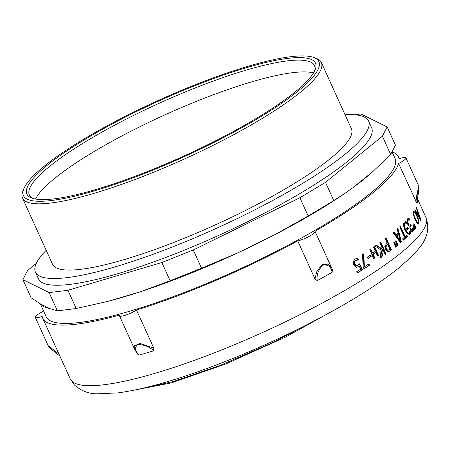 <?xml version="1.0" encoding="UTF-8"?>
<svg xmlns="http://www.w3.org/2000/svg" width="450" height="450" viewBox="0 0 450 450"><rect width="100%" height="100%" fill="white"/><g stroke="black" fill="none" stroke-linecap="round" stroke-linejoin="round"><path stroke-width="0.67" d="M36.264 263.419L27.709 270.36L22.905 279.619L49.112 292.601L67.928 290.284L161.854 262.519L193.269 249.986L299.897 197.741L325.507 182.334L382.376 136.209L387.18 126.951L360.973 113.974L354.6 114.756M387.18 126.951L395.454 145.192L390.651 154.451L372.932 171.484A191.554 36.551 155.6 0 1 363.887 179.274A191.554 36.551 155.6 0 1 353.267 187.431L372.932 171.484M353.267 187.431L345.218 193.151A191.554 36.551 155.6 0 1 274.174 235.018A191.554 36.551 155.6 0 1 237.308 253.08L274.174 235.018L308.171 215.983L299.897 197.741M193.269 249.986L201.544 268.228L237.308 253.08A191.554 36.551 155.6 0 1 140.287 291.786A191.554 36.551 155.6 0 1 107.809 301.387L140.287 291.786L170.128 280.761L161.854 262.519M49.697 308.537A191.554 36.551 155.6 0 1 40.635 304.048L49.697 308.537L57.386 310.838L49.112 292.601M382.376 136.209L390.651 154.451M22.905 279.619L31.179 297.861L40.635 304.048M67.928 290.284L76.202 308.526L57.386 310.838M104.94 302.119A191.554 36.551 155.6 0 0 105.081 302.085A191.554 36.551 155.6 0 0 107.809 301.387L76.202 308.526M201.544 268.228L170.128 280.761M325.507 182.334L333.782 200.571L308.171 215.983M346.387 192.347L333.782 200.571M368.533 264.127L369.084 265.343A194.563 37.125 155.6 0 1 363.926 268.689M363.234 253.901L363.966 266.878L364.427 266.794A195.317 37.266 -24.4 0 0 368.938 263.863L369.568 265.247A195.317 37.266 155.6 0 1 363.999 268.852L363.201 267.092L362.481 254.616A195.317 37.266 -24.4 0 0 363.718 253.806L364.427 266.794M369.084 265.343L369.568 265.247M374.057 246.819L377.983 255.471L378.506 255.347A195.317 37.266 155.6 0 1 377.511 256.044L375.885 252.461L375.368 252.585A194.563 37.125 155.6 0 1 372.656 254.453L374.276 258.03A194.563 37.125 155.6 0 1 373.674 258.446M377.983 255.471A194.563 37.125 155.6 0 1 377.426 255.859M370.35 249.373L372.077 253.176L372.583 253.058A195.317 37.266 -24.4 0 0 375.306 251.184L373.5 247.208A195.317 37.266 -24.4 0 0 374.496 246.51L378.506 255.347M374.276 258.03L374.788 257.918A195.317 37.266 155.6 0 1 373.753 258.621L369.743 249.784A195.317 37.266 -24.4 0 0 370.777 249.081L372.583 253.058M372.656 254.453L373.162 254.34L374.788 257.918M375.885 252.461A195.317 37.266 155.6 0 1 373.162 254.34M393.801 242.196L396.062 246.628A194.563 37.125 155.6 0 1 395.623 246.977M396.647 246.454A195.317 37.266 155.6 0 1 395.713 247.202L393.823 242.471A195.317 37.266 -24.4 0 0 394.386 242.021L396.647 246.454L396.062 246.628M406.311 235.474L406.822 236.599A194.563 37.125 155.6 0 1 403.138 239.957M399.909 226.648L404.499 236.773L405.124 236.571A195.317 37.266 -24.4 0 0 406.817 234.996L407.447 236.391A195.317 37.266 155.6 0 1 403.251 240.204L402.621 238.809A195.317 37.266 -24.4 0 0 404.426 237.201L399.718 226.817A195.317 37.266 -24.4 0 0 400.41 226.187L405.124 236.571M406.822 236.599L407.447 236.391M412.83 228.786L413.139 229.466L412.116 231.564M409.86 228.161L411.019 230.209L411.756 229.956M410.169 224.843L410.625 225.844A194.563 37.125 155.6 0 1 410.265 226.237L409.804 227.722M409.719 220.022L409.793 219.994A195.317 37.266 155.6 0 1 409.753 220.039L408.173 220.191L408.594 219.909L407.526 220.421L407.098 221.856L407.644 223.909L408.69 225.27L410.265 224.747A195.317 37.266 -24.4 0 0 410.676 224.297L411.272 225.613A195.317 37.266 155.6 0 1 410.912 226.007L410.844 228.982L411.666 229.978L412.408 229.725L412.971 227.531A195.317 37.266 -24.4 0 0 413.004 227.492L413.792 229.23L413.01 231.103L411.75 231.469L410.344 229.748L409.899 226.181M407.953 218.492L408.341 218.475L408.966 219.853M409.871 226.192L408.977 226.041L407.666 224.218L406.896 221.13L407.543 218.841L408.24 218.346L408.994 218.239L409.793 219.994M413.139 229.466L413.792 229.23M411.019 230.209L412.408 229.725M410.625 225.844L411.272 225.613M408.69 225.27L409.337 225.045L408.291 223.684L407.745 221.631L408.173 220.191L407.526 220.421M408.341 218.475L408.994 218.239M416.143 228.004A195.317 37.266 155.6 0 1 415.637 228.611L413.662 223.909A195.317 37.266 -24.4 0 0 413.966 223.549L416.143 228.004L415.485 228.246M414.034 212.884C413.539 213.677 413.983 215.657 415.378 218.835L417.223 222.075L418.371 222.446L418.371 220.388L416.953 216.523C415.519 213.412 414.546 212.197 414.034 212.884L413.359 213.143L413.173 213.806M416.509 222.278L417.696 222.705M417.493 222.879L418.371 222.446M418.528 222.041L418.298 224.083M413.426 211.517L414.844 212.951M418.528 221.203L419.057 220.995L418.984 223.796L418.663 224.072M418.314 224.055L418.984 223.796L417.381 223.447L414.973 219.381L413.269 214.374L413.736 211.252M413.421 211.528L414.945 211.916L417.274 216.011L419.057 220.995M419.743 218.801L420.165 218.632L417.932 212.552L417.251 212.822A194.563 37.125 155.6 0 1 416.807 213.666M416.897 213.817L417.353 213.643L420.165 218.632M417.932 212.552A195.317 37.266 155.6 0 1 417.353 213.643M417.161 211.539L417.589 212.687M419.827 218.768L420.002 219.257M416.048 207.484A195.317 37.266 -24.4 0 0 416.267 207.023L421.037 219.96A195.317 37.266 155.6 0 1 420.733 220.539L414.686 209.981A195.317 37.266 -24.4 0 0 414.99 209.469L416.672 212.434A195.317 37.266 -24.4 0 0 417.392 211.089L416.048 207.484M416.205 212.619L416.672 212.434M420.519 220.168L421.037 219.96M414.371 228.808L414.608 229.292A194.563 37.125 155.6 0 1 414.585 229.32M415.26 229.056A195.317 37.266 155.6 0 1 414.731 229.669L412.757 224.966A195.317 37.266 -24.4 0 0 413.077 224.595L415.26 229.056L414.608 229.292M409.928 231.801L410.243 232.493L408.943 234.793M407.261 227.722L407.751 228.797A194.563 37.125 155.6 0 1 405.54 230.974C406.749 233.207 407.796 233.944 408.684 233.184M405.54 223.076L404.359 223.644C403.481 224.719 403.661 226.721 404.887 229.641L405.517 229.427A195.317 37.266 -24.4 0 0 407.773 227.211L408.392 228.578A195.317 37.266 155.6 0 1 406.17 230.76C407.379 232.993 408.431 233.73 409.326 232.971L410.051 230.569A195.317 37.266 -24.4 0 0 410.091 230.524L410.884 232.273L409.905 234.321L409.269 234.731L405.017 230.344C403.335 226.344 403.121 223.605 404.381 222.114L406.018 221.507L406.806 223.245A195.317 37.266 155.6 0 1 406.766 223.284L405.54 223.076L404.994 223.431C404.117 224.505 404.291 226.507 405.517 229.427M404.876 221.732L405.377 221.726L405.956 223.014M410.243 232.493L410.884 232.273M408.285 233.449L409.326 232.971M405.54 230.974L406.17 230.76M407.751 228.797L408.392 228.578M405.377 221.726L406.018 221.507M398.576 234.298L397.969 234.484A194.563 37.125 155.6 0 1 396.186 236.002L396.782 235.817L400.207 240.598L398.576 234.298A195.317 37.266 155.6 0 1 396.782 235.817M396.186 236.002L399.606 240.784L400.207 240.598M393.328 232.003L395.364 234.844L395.961 234.664A195.317 37.266 -24.4 0 0 398.177 232.785L397.198 229.05A195.317 37.266 -24.4 0 0 397.946 228.398L401.389 241.813A195.317 37.266 155.6 0 1 400.438 242.623L393.075 232.526A195.317 37.266 -24.4 0 0 393.924 231.823L395.961 234.664M397.333 228.589L400.781 241.999A194.563 37.125 155.6 0 1 400.292 242.421M400.781 241.999L401.389 241.813M395.381 240.919L397.637 245.351A194.563 37.125 155.6 0 1 397.226 245.689M397.412 245.841A195.317 37.266 155.6 0 1 397.316 245.914L395.421 241.189A195.317 37.266 -24.4 0 0 395.972 240.744L398.228 245.177A195.317 37.266 155.6 0 1 397.412 245.841M397.637 245.351L398.228 245.177M387.787 244.468L387.225 244.62A194.563 37.125 155.6 0 1 386.595 245.093L385.414 246.926L385.802 248.968L387.129 250.386L389.149 249.739A195.317 37.266 -24.4 0 0 389.914 249.159L387.787 244.468A195.317 37.266 155.6 0 1 387.157 244.941L385.971 246.774L386.359 248.822L387.686 250.234L388.26 250.228M385.414 246.926L385.971 246.774M385.633 238.404L390.881 249.975A194.563 37.125 155.6 0 1 389.149 251.291L388.215 251.843M387.517 251.792L385.38 249.609L384.823 246.527L386.398 243.72A195.317 37.266 -24.4 0 0 387.18 243.129L385.189 238.742A195.317 37.266 -24.4 0 0 386.106 238.044L391.444 249.817A195.317 37.266 155.6 0 1 389.706 251.139L387.517 251.792M390.881 249.975L391.444 249.817M380.267 242.398L385.521 253.98L386.066 253.839A195.317 37.266 155.6 0 1 385.088 254.554L382.68 249.244L382.134 249.384L381.431 252.174L381.701 253.597C382.129 255.527 381.786 256.815 380.666 257.462M385.521 253.98A194.563 37.125 155.6 0 1 384.998 254.357M375.902 245.278L381.032 248.766L381.572 248.625A195.317 37.266 -24.4 0 0 382.196 248.175L379.744 242.775A195.317 37.266 -24.4 0 0 380.723 242.061L386.066 253.839M381.701 253.597L382.236 253.463C382.663 255.392 382.314 256.686 381.195 257.338A195.317 37.266 155.6 0 1 380.874 257.563L380.239 256.168A195.317 37.266 -24.4 0 0 380.498 255.988L381.049 250.054L375.12 246.077A195.317 37.266 -24.4 0 0 376.436 245.149L381.572 248.625M382.68 249.244L381.966 252.039L382.236 253.463M370.086 255.347L370.654 256.607A194.563 37.125 155.6 0 1 367.892 258.452M367.971 258.626L367.324 257.192A195.317 37.266 -24.4 0 0 370.507 255.066L371.154 256.5A195.317 37.266 155.6 0 1 367.971 258.626M370.654 256.607L371.154 256.5M359.342 264.122L361.98 269.933L362.436 269.854A195.317 37.266 155.6 0 1 357.396 273.015L356.766 271.631A195.317 37.266 -24.4 0 0 360.636 269.207L359.213 266.068L356.692 267.339M361.98 269.933A194.563 37.125 155.6 0 1 357.322 272.858M358.217 259.965L358.414 259.931A195.317 37.266 155.6 0 1 358.324 259.988L355.123 260.55L354.127 262.091L354.527 264.308L355.821 265.68L356.49 265.731L358.014 265.207L359.679 263.784L362.436 269.854M356.743 258.368L357.199 258.339L357.924 259.937M359.213 266.068L356.918 267.311L355.944 267.261L353.694 265.011L353.233 261.669L354.971 259.099L356.974 258.322L357.654 258.261L358.414 259.931M355.821 265.68L356.934 265.657M354.127 262.091L354.566 262.024L354.966 264.234L356.259 265.607M357.064 259.976L355.573 260.477L354.566 262.024M357.199 258.339L357.654 258.261M332.207 269.319L331.734 268.127L332.398 269.786L332.134 272.306A195.317 37.266 155.6 0 1 317.244 280.631L314.989 278.949L297.731 240.913A11.289 2.154 -24.4 0 0 309.308 236.295A11.289 2.154 -24.4 0 0 315.101 231.458A11.289 2.154 -24.4 0 0 314.955 231.283A195.317 37.266 -24.4 0 0 373.236 192.538A195.317 37.266 -24.4 0 0 398.616 163.502A11.289 2.154 -24.4 0 0 405.945 157.866A11.289 2.154 -24.4 0 0 399.043 158.833A195.317 37.266 -24.4 0 0 398.481 156.915A195.317 37.266 -24.4 0 0 392.136 151.869M153.658 350.786A195.317 37.266 155.6 0 1 139.14 355.072C134.972 350.893 134.499 347.377 137.728 344.543C144 344.576 149.31 346.657 153.658 350.786L153.771 348.092L136.513 310.05A195.317 37.266 -24.4 0 0 297.731 240.913M139.14 355.072L137.655 354.195M43.155 310.101A195.317 37.266 -24.4 0 0 42.598 311.698A11.289 2.154 -24.4 0 0 35.269 317.34A11.289 2.154 -24.4 0 0 42.171 316.367A195.317 37.266 -24.4 0 0 42.739 318.285A195.317 37.266 -24.4 0 0 119.722 315.006A11.289 2.154 -24.4 0 0 119.481 315.861A11.289 2.154 -24.4 0 0 125.882 315.062A11.289 2.154 -24.4 0 0 136.513 310.05M418.916 187.639L417.397 201.606A195.317 37.266 155.6 0 1 417.026 203.529L398.616 163.502M317.244 280.631C316.423 274.989 318.296 269.826 322.869 265.14C328.044 264.381 331.127 266.766 332.134 272.306M331.729 268.121L328.309 264.077L321.739 264.853L316.659 271.873L314.989 278.949M417.026 203.529L418.956 187.301L417.397 199.491M418.928 187.566L418.804 186.21L405.945 157.866M416.301 196.875L418.804 186.362L415.873 201.544M153.771 348.092L140.119 343.451L134.618 345.713L134.904 349.864L137.717 354.274M59.001 354.133L48.094 345.611M33.334 198.551A156.555 29.874 155.6 0 1 29.357 194.957A156.555 29.874 155.6 0 1 49.59 166.404A156.555 29.874 155.6 0 1 204.491 84.33A156.555 29.874 155.6 0 1 314.494 65.61A156.555 29.874 155.6 0 1 314.584 70.971M47.357 165.156A158.434 30.229 -24.4 0 0 32.057 198.152A158.434 30.229 -24.4 0 0 183.651 156.133A158.434 30.229 -24.4 0 0 315.124 69.75A158.434 30.229 -24.4 0 0 217.732 77.079A158.434 30.229 -24.4 0 0 47.357 165.156M44.415 166.022A162.197 30.949 155.6 0 1 190.643 86.586A162.197 30.949 155.6 0 1 313.571 57.392A162.197 30.949 155.6 0 1 183.949 156.786A162.197 30.949 155.6 0 1 23.782 188.848A162.197 30.949 155.6 0 1 44.415 166.022M35.533 199.041A156.555 29.874 155.6 0 1 54.928 178.178A156.555 29.874 155.6 0 1 193.995 102.341A156.555 29.874 155.6 0 1 313.498 72.945M23.782 188.848L22.838 191.227A164.081 31.309 -24.4 0 0 22.5 198.067A164.081 31.309 -24.4 0 0 137.796 178.442A164.081 31.309 -24.4 0 0 300.144 92.424A164.081 31.309 -24.4 0 0 321.351 62.499A164.081 31.309 -24.4 0 0 315.984 58.252L313.571 57.392M321.351 62.499L351.416 128.773A164.081 31.309 155.6 0 1 330.21 158.698A164.081 31.309 155.6 0 1 167.861 244.716A164.081 31.309 155.6 0 1 52.566 264.341L22.5 198.067M345.043 114.733A182.897 34.898 155.6 0 1 368.55 120.999A182.897 34.898 155.6 0 1 344.914 154.356A182.897 34.898 155.6 0 1 163.946 250.239A182.897 34.898 155.6 0 1 35.426 272.115A182.897 34.898 155.6 0 1 46.193 250.301M368.55 120.999L371.604 127.733A182.897 34.898 155.6 0 1 347.963 161.083A182.897 34.898 155.6 0 1 167.001 256.967A182.897 34.898 155.6 0 1 38.481 278.843L35.426 272.115M392.091 151.948L395.049 158.468A191.554 36.551 155.6 0 1 370.294 193.404A191.554 36.551 155.6 0 1 180.765 293.822A191.554 36.551 155.6 0 1 46.164 316.733L40.331 303.874M132.21 390.538L171.326 382.888L225.664 364.011L285.57 337.072L340.402 306.664M138.009 389.34L173.582 381.482L220.022 365.451L271.249 343.226L320.574 317.599M412.363 231.334L413.01 231.103M410.203 229.208L410.844 228.982M410.265 226.237L410.912 226.007M407.644 223.909L408.291 223.684M407.098 221.856L407.745 221.631M414.827 219.043L415.378 218.835M416.548 222.328L417.223 222.075M416.801 216.191L417.274 216.011M414.27 212.181L414.945 211.916M409.264 234.534L409.905 234.321M404.359 223.644L404.994 223.431M385.802 248.968L386.359 248.822M387.129 250.386L387.686 250.234M386.595 245.093L387.157 244.941M389.149 251.291L389.706 251.139M380.812 257.428L381.195 257.338M381.431 252.174L381.966 252.039M357.969 266.732L358.414 266.659M354.527 264.308L354.966 264.234M355.123 260.55L355.573 260.477M417.656 199.198L425.947 217.474A195.317 37.266 155.6 0 1 400.702 253.091A195.317 37.266 155.6 0 1 207.45 355.483A195.317 37.266 155.6 0 1 70.206 378.844L42.739 318.285M105.081 302.085L104.777 302.158M411.39 230.214L412.037 229.989M398.481 156.915L399.308 158.743M331.678 268.009L315.101 231.458M134.854 349.751L119.481 315.861M35.269 317.34L48.414 346.196L51.277 349.206L59.867 356.051M425.947 217.474C432.54 236.779 420.3 249.328 398.419 268.262C378.338 284.366 351.236 301.416 317.121 319.427C279.523 339.126 241.403 355.989 202.759 370.018C168.75 382.258 140.422 389.891 117.759 392.906L96.913 393.817C88.684 393.823 81.18 390.887 74.402 385.003L70.206 378.844"/></g></svg>
